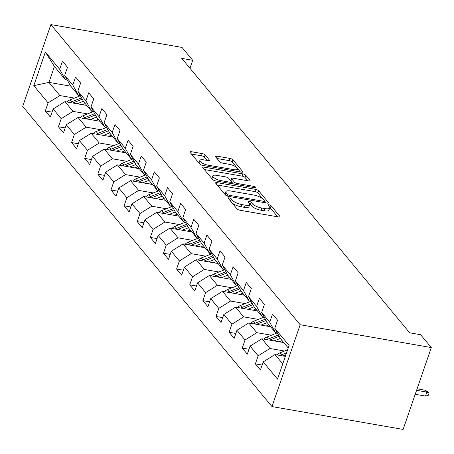 <?xml version="1.0" encoding="UTF-8"?>
<svg xmlns="http://www.w3.org/2000/svg" width="454" height="454" viewBox="0 0 454 454"><rect width="100%" height="100%" fill="white"/><g stroke="black" fill="none" stroke-linecap="round" stroke-linejoin="round"><path stroke-width="0.68" d="M229.145 197.865A1.691 0.528 19 0 0 228.118 198.012A1.691 0.528 19 0 0 228.22 198.296L236.994 208.868A2.418 0.755 19 0 0 239.967 210.236L278.58 216.961A2.418 0.755 19 0 0 280.039 216.751A2.418 0.755 19 0 0 279.902 216.342L271.123 205.77A1.691 0.528 19 0 0 269.04 204.816A1.691 0.528 19 0 0 268.019 204.958A1.691 0.528 19 0 0 268.121 205.248L269.256 206.615A7.735 2.418 19 0 1 269.704 207.938A7.735 2.418 19 0 1 265.034 208.602L261.816 208.046A7.735 2.418 19 0 1 252.311 203.664L251.17 202.297A1.691 0.528 19 0 0 249.093 201.338A1.691 0.528 19 0 0 248.071 201.485A1.691 0.528 19 0 0 248.168 201.775L249.303 203.142A7.735 2.418 19 0 1 249.757 204.465A7.735 2.418 19 0 1 245.086 205.129L241.868 204.567A7.735 2.418 19 0 1 232.357 200.191L231.222 198.824A1.691 0.528 19 0 0 229.145 197.865M205.157 154.956A2.418 0.755 19 0 0 202.183 153.588L191.35 151.698A2.418 0.755 19 0 0 189.891 151.908A2.418 0.755 19 0 0 190.033 152.323L199.783 164.059A2.418 0.755 19 0 0 202.751 165.426L241.363 172.151A2.418 0.755 19 0 0 242.822 171.947A2.418 0.755 19 0 0 242.686 171.533L232.936 159.791A2.418 0.755 19 0 0 229.962 158.423L216.881 156.148A2.418 0.755 19 0 0 215.417 156.352A2.418 0.755 19 0 0 215.559 156.766L219.73 161.789A2.418 0.755 19 0 0 222.704 163.156L229.191 164.291A6.464 2.02 19 0 1 237.516 169.053A6.464 2.02 19 0 1 233.611 169.609L208.193 165.182A6.464 2.02 19 0 1 199.868 160.415A6.464 2.02 19 0 1 203.772 159.859L208.006 160.597A2.418 0.755 19 0 0 209.47 160.393A2.418 0.755 19 0 0 209.328 159.978L205.157 154.956L204.396 157.169A2.418 0.755 19 0 0 201.423 155.796L191.48 154.065M300.173 324.735L431.3 347.571L420.614 334.706L409.684 332.799L181.77 58.39L192.7 60.291L182.009 47.42L50.882 24.584L300.173 324.735L271.991 406.58L22.7 106.429L50.882 24.584M217.04 182.633A2.418 0.755 19 0 0 215.582 182.843A2.418 0.755 19 0 0 215.724 183.257L225.473 194.993A2.418 0.755 19 0 0 228.441 196.361L267.054 203.086A2.418 0.755 19 0 0 268.518 202.876A2.418 0.755 19 0 0 268.376 202.467L258.627 190.725A2.418 0.755 19 0 0 255.659 189.358L217.04 182.633L216.507 184.193M212.625 179.523L202.876 167.787A2.418 0.755 19 0 1 202.739 167.373A2.418 0.755 19 0 1 204.198 167.168L242.811 173.893A2.418 0.755 19 0 1 245.784 175.261L249.955 180.283A2.418 0.755 19 0 1 250.092 180.698A2.418 0.755 19 0 1 248.633 180.902L232.976 178.178A2.418 0.755 19 0 0 231.517 178.382A2.418 0.755 19 0 0 231.654 178.797L234.423 182.128A2.418 0.755 19 0 0 237.397 183.501L253.695 186.339A1.691 0.528 19 0 1 255.874 187.587A1.691 0.528 19 0 1 254.853 187.729L215.599 180.891A2.418 0.755 19 0 1 212.625 179.523M52.045 112.132L45.309 110.963L50.354 117.041L53.135 108.966L61.216 118.693L58.435 126.768L63.486 132.846L66.267 124.776L74.348 134.503L71.567 142.579L76.618 148.657L79.393 140.581L87.474 150.314L84.694 158.384L89.744 164.467L92.525 156.392L100.606 166.119L97.826 174.194L102.876 180.272L105.657 172.197L113.733 181.929L110.952 189.999L116.003 196.083L118.783 188.007L126.865 197.734L124.084 205.81L129.135 211.887L131.915 203.818L139.991 213.545L137.21 221.614L142.261 227.698L145.042 219.623L153.123 229.349L150.342 237.425L155.393 243.503L158.174 235.433L166.249 245.16L163.474 253.236L168.519 259.313L171.3 251.238L179.381 260.965L176.6 269.04L181.651 275.118L184.432 267.048L192.513 276.775L189.732 284.851L194.777 290.929L197.558 282.853L205.639 292.586L202.859 300.656L207.909 306.739L210.69 298.664L218.771 308.391L215.991 316.466L221.041 322.544L223.816 314.469L231.898 324.201L229.117 332.271L234.168 338.355L236.948 330.279L245.029 340.006L242.249 348.082L247.299 354.16L250.08 346.09L258.156 355.817L255.375 363.887L260.426 369.97L263.207 361.895L277.513 379.124L289.09 345.5L274.784 328.27L277.564 320.201L272.514 314.117L269.733 322.192L275.43 332.566L267.349 322.834L261.657 312.466L264.432 304.39L259.387 298.312L256.606 306.388L262.298 316.756L254.223 307.029L248.525 296.655L251.306 288.585L246.255 282.502L243.475 290.577L249.172 300.945L241.091 291.218L235.393 280.85L238.174 272.775L233.129 266.697L230.348 274.766L236.04 285.14L227.965 275.413L222.267 265.04L225.048 256.97L219.997 250.886L217.216 258.962L222.914 269.33L214.833 259.603L209.135 249.235L211.916 241.159L206.865 235.081L204.09 243.151L209.782 253.525L201.701 243.798L196.009 233.424L198.79 225.349L193.739 219.271L190.958 227.346L196.656 237.714L188.575 227.987L182.877 217.619L185.658 209.544L180.607 203.46L177.826 211.536L183.524 221.91L175.443 212.177L169.751 201.809L172.531 193.733L167.481 187.655L164.7 195.731L170.392 206.099L162.316 196.372L156.619 185.998L159.399 177.928L154.349 171.845L151.568 179.92L157.266 190.288L149.184 180.561L143.492 170.193L146.273 162.118L141.222 156.04L138.442 164.11L144.134 174.484L136.058 164.757L130.36 154.383L133.141 146.313L128.09 140.229L125.31 148.305L131.007 158.673L122.926 148.946L117.234 138.578L120.009 130.502L114.964 124.424L112.183 132.494L117.875 142.868L109.8 133.141L104.102 122.767L106.883 114.692L101.832 108.614L99.051 116.689L104.749 127.058L96.668 117.331L90.97 106.962L93.751 98.887L88.706 92.809L85.925 100.879L91.617 111.253L83.536 101.526L77.844 91.152L80.625 83.076L75.574 76.998L72.793 85.074L78.491 95.442L70.41 85.715L64.712 75.347L67.493 67.271L62.442 61.188L59.667 69.263L65.359 79.637L54.418 66.46L48.936 82.39L59.877 95.561L74.473 98.104M45.309 110.963L48.084 102.888L33.778 85.658L45.355 52.04L59.667 69.263M64.712 75.347L72.793 85.074M77.844 91.152L85.925 100.879M90.97 106.962L99.051 116.689M104.102 122.767L112.183 132.494M117.234 138.578L125.31 148.305M130.36 154.383L138.442 164.11M143.492 170.193L151.568 179.92M156.619 185.998L164.7 195.731M169.751 201.809L177.826 211.536M182.877 217.619L190.958 227.346M196.009 233.424L204.09 243.151M209.135 249.235L217.216 258.962M222.267 265.04L230.348 274.766M235.393 280.85L243.475 290.577M248.525 296.655L256.606 306.388M261.657 312.466L269.733 322.192M87.605 113.914L73.003 111.372L64.928 101.639L86.799 105.453M80.381 95.771L78.491 95.442M64.928 101.639L53.135 108.966M73.003 111.372L61.216 118.693M100.731 129.719L86.135 127.177L78.054 117.45L99.931 121.258M93.513 111.582L91.617 111.253M78.054 117.45L66.267 124.776M86.135 127.177L74.348 134.503M113.863 145.53L99.261 142.987L91.186 133.26L113.063 137.068M106.639 127.387L104.749 127.058M91.186 133.26L79.393 140.581M99.261 142.987L87.474 150.314M126.989 161.335L112.393 158.792L104.312 149.065L126.189 152.879M119.771 143.197L117.875 142.868M104.312 149.065L92.525 156.392M112.393 158.792L100.606 166.119M140.121 177.145L125.525 174.603L117.444 164.876L139.321 168.684M132.897 159.002L131.007 158.673M117.444 164.876L105.657 172.197M125.525 174.603L113.733 181.929M153.248 192.95L138.652 190.408L130.57 180.681L152.448 184.494M146.029 174.813L144.134 174.484M130.57 180.681L118.783 188.007M138.652 190.408L126.865 197.734M166.38 208.761L151.784 206.218L143.702 196.491L165.579 200.299M159.155 190.623L157.266 190.288M143.702 196.491L131.915 203.818M151.784 206.218L139.991 213.545M179.506 224.571L164.91 222.023L156.829 212.296L178.706 216.11M172.287 206.428L170.392 206.099M156.829 212.296L145.042 219.623M164.91 222.023L153.123 229.349M192.638 240.376L178.042 237.834L169.961 228.107L191.838 231.915M185.414 222.239L183.524 221.91M169.961 228.107L158.174 235.433M178.042 237.834L166.249 245.16M205.764 256.187L191.168 253.644L183.093 243.912L204.964 247.725M198.546 238.044L196.656 237.714M183.093 243.912L171.3 251.238M191.168 253.644L179.381 260.965M218.896 271.991L204.3 269.449L196.219 259.722L218.096 263.53M211.672 253.854L209.782 253.525M196.219 259.722L184.432 267.048M204.3 269.449L192.513 276.775M232.028 287.802L217.426 285.26L209.351 275.533L231.228 279.341M224.804 269.659L222.914 269.33M209.351 275.533L197.558 282.853M217.426 285.26L205.639 292.586M245.154 303.607L230.558 301.064L222.477 291.337L244.354 295.151M237.936 285.47L236.04 285.14M222.477 291.337L210.69 298.664M230.558 301.064L218.771 308.391M258.286 319.417L243.684 316.875L235.609 307.148L257.486 310.956M251.062 301.274L249.172 300.945M235.609 307.148L223.816 314.469M243.684 316.875L231.898 324.201M271.413 335.222L256.816 332.68L248.735 322.953L270.612 326.766M264.194 317.085L262.298 316.756M248.735 322.953L236.948 330.279M256.816 332.68L245.029 340.006M284.544 351.033L269.948 348.49L261.867 338.763L283.744 342.571M277.32 332.896L275.43 332.566M261.867 338.763L250.08 346.09M269.948 348.49L258.156 355.817M282.751 363.909L274.993 354.568L285.35 356.373M288.239 347.985L280.481 338.644L274.784 328.27M274.993 354.568L263.207 361.895M431.3 347.571L403.118 429.416L271.991 406.58M189.959 68.248L192.7 60.291M70.813 86.198L48.936 82.39L33.778 85.658M67.249 79.966L65.359 79.637M45.355 52.04L54.418 66.46M59.877 95.561L48.084 102.888M262.117 365.061L255.375 363.887M248.985 349.257L242.249 348.082M235.859 333.446L229.117 332.271M222.727 317.641L215.991 316.466M209.6 301.831L202.859 300.656M196.469 286.026L189.732 284.851M183.342 270.215L176.6 269.04M170.21 254.405L163.474 253.236M157.084 238.6L150.342 237.425M143.952 222.789L137.21 221.614M130.82 206.984L124.084 205.81M117.694 191.174L110.952 189.999M104.562 175.369L97.826 174.194M91.436 159.558L84.694 158.384M78.304 143.753L71.567 142.579M65.177 127.943L58.435 126.768M231.898 202.728A7.735 2.418 19 0 0 241.102 206.78L241.868 204.567M249.757 204.465L248.991 206.678A7.735 2.418 19 0 1 244.32 207.342L241.102 206.78M269.704 207.938L268.944 210.151A7.735 2.418 19 0 1 264.273 210.815L261.056 210.253A7.735 2.418 19 0 1 251.544 205.878L250.409 204.51A1.691 0.528 19 0 0 249.785 204.05M277.689 216.808L270.363 207.983A1.691 0.528 19 0 0 269.733 207.523M262.962 199.079L257.866 192.939A2.418 0.755 19 0 0 254.893 191.571L217.177 184.999M266.163 202.932L264.551 200.991M227.567 194.42A1.691 0.528 19 0 0 229.645 195.379L263.541 201.281A1.691 0.528 19 0 0 264.563 201.139A1.691 0.528 19 0 0 264.466 200.85L263.269 199.402A7.735 2.418 19 0 0 253.758 195.027L230.592 190.992A7.735 2.418 19 0 0 225.922 191.656A7.735 2.418 19 0 0 226.37 192.978L227.567 194.42L227.04 195.958M225.922 191.656L225.156 193.869A7.735 2.418 19 0 0 225.377 194.874M204.328 169.535L242.05 176.107L242.811 173.893M247.742 180.749L245.018 177.474A2.418 0.755 19 0 0 242.05 176.107M231.517 178.382L230.751 180.596A2.418 0.755 19 0 0 230.78 180.84M231.534 181.782L233.367 183.989M216.723 175.346A6.464 2.02 19 0 0 212.818 175.902A6.464 2.02 19 0 0 221.143 180.669L230.099 182.23A2.418 0.755 19 0 0 231.563 182.02A2.418 0.755 19 0 0 231.421 181.606L228.651 178.274A2.418 0.755 19 0 0 225.683 176.907L216.723 175.346M212.818 175.902L212.058 178.116A6.464 2.02 19 0 0 213.528 180.181M207.115 160.444L204.396 157.169M199.868 160.415L199.107 162.628A6.464 2.02 19 0 0 199.272 163.446M199.76 164.036A6.464 2.02 19 0 0 200.271 164.479M236.721 171.345A6.464 2.02 19 0 0 236.755 171.266L237.516 169.053M236.863 167.651L232.176 162.004A2.418 0.755 19 0 0 229.202 160.637L217.012 158.514M240.472 171.998L237.351 168.235M277.048 354.926A6.526 5.516 -39.7 0 1 279.965 352.86L287.609 349.813M282.763 355.925L285.941 354.659M286.582 352.781L281.559 354.784A6.526 5.516 140.3 0 0 280.226 355.482M425.358 390.275L428.23 392.063L429.075 393.073L428.315 395.286L425.506 396.081L426.874 392.103L425.358 390.275L417.09 388.834M429.075 393.073L426.874 392.103L416.585 390.309M425.506 396.081L415.211 394.288M279.289 341.794L282.15 340.653M274.108 340.897L280.351 338.406M263.922 339.121A6.526 5.516 -39.7 0 1 266.833 337.05L277.281 332.884M269.636 340.114L279.193 336.306M278.467 334.978L268.433 338.973A6.526 5.516 140.3 0 0 267.094 339.671M266.158 325.989L269.023 324.848M260.982 325.087L267.219 322.601M250.79 323.31A6.526 5.516 -39.7 0 1 253.707 321.245L264.149 317.079M256.504 324.309L266.067 320.496M265.335 319.168L255.301 323.169A6.526 5.516 140.3 0 0 253.968 323.867M253.031 310.178L255.891 309.038M247.85 309.276L254.092 306.791M237.663 307.506A6.526 5.516 -39.7 0 1 240.575 305.434L251.022 301.269M243.378 308.499L252.935 304.685M252.208 303.363L242.175 307.358A6.526 5.516 140.3 0 0 240.836 308.056M239.899 294.374L242.759 293.233M234.718 293.471L240.961 290.98M224.531 291.695A6.526 5.516 -39.7 0 1 227.443 289.629L237.89 285.464M230.246 292.694L239.808 288.88M239.076 287.552L229.043 291.553A6.526 5.516 140.3 0 0 227.709 292.251M226.773 278.563L229.633 277.422M221.592 277.661L227.834 275.175M211.405 275.89A6.526 5.516 -39.7 0 1 214.316 273.819L224.764 269.653M217.12 276.883L226.677 273.07M225.95 271.742L215.917 275.743A6.526 5.516 140.3 0 0 214.577 276.441M213.641 262.758L216.501 261.618M208.46 261.856L214.702 259.365M198.273 260.08A6.526 5.516 -39.7 0 1 201.184 258.008L211.632 253.848M203.988 261.073L213.55 257.265M212.818 255.937L202.785 259.938A6.526 5.516 140.3 0 0 201.451 260.63M200.509 246.948L203.375 245.807M195.333 246.045L201.57 243.56M185.147 244.269A6.526 5.516 -39.7 0 1 188.058 242.203L198.506 238.038M190.856 245.268L200.418 241.454M199.692 240.126L189.659 244.127A6.526 5.516 140.3 0 0 188.319 244.825M187.383 231.143L190.243 229.996M182.202 230.24L188.444 227.749M172.015 228.464A6.526 5.516 -39.7 0 1 174.926 226.393L185.374 222.227M177.73 229.457L187.286 225.649M186.56 224.321L176.527 228.322A6.526 5.516 140.3 0 0 175.193 229.015M174.251 215.332L177.117 214.192M169.075 214.43L175.312 211.944M158.889 212.654A6.526 5.516 -39.7 0 1 161.8 210.588L172.242 206.422M164.598 213.652L174.16 209.839M173.428 208.511L163.395 212.512A6.526 5.516 140.3 0 0 162.061 213.21M161.125 199.522L163.985 198.381M155.943 198.619L162.186 196.134M145.757 196.849A6.526 5.516 -39.7 0 1 148.668 194.777L159.116 190.612M151.471 197.842L161.028 194.034M160.302 192.706L150.268 196.701A6.526 5.516 140.3 0 0 148.929 197.399M147.993 183.717L150.859 182.576M142.817 182.814L149.054 180.329M132.625 181.038A6.526 5.516 -39.7 0 1 135.542 178.972L145.984 174.807M138.339 182.037L147.902 178.223M147.17 176.895L137.136 180.896A6.526 5.516 140.3 0 0 135.803 181.594M134.866 167.906L137.727 166.766M129.685 167.004L135.928 164.518M119.498 165.233A6.526 5.516 -39.7 0 1 122.41 163.162L132.857 158.996M125.213 166.226L134.77 162.413M134.043 161.085L124.01 165.086A6.526 5.516 140.3 0 0 122.671 165.784M121.734 152.101L124.6 150.961M116.559 151.199L122.796 148.708M106.367 149.423A6.526 5.516 -39.7 0 1 109.278 147.357L119.725 143.192M112.081 150.422L121.644 146.608M120.912 145.28L110.878 149.281A6.526 5.516 140.3 0 0 109.545 149.979M108.608 136.291L111.468 135.15M103.427 135.388L109.669 132.903M93.24 133.618A6.526 5.516 -39.7 0 1 96.152 131.547L106.599 127.381M98.955 134.611L108.512 130.797M107.785 129.469L97.752 133.47A6.526 5.516 140.3 0 0 96.413 134.168M95.476 120.486L98.336 119.345M90.295 119.584L96.537 117.092M80.108 117.807A6.526 5.516 -39.7 0 1 83.02 115.736L93.467 111.57M85.823 118.8L95.385 114.993M94.653 113.665L84.62 117.665A6.526 5.516 140.3 0 0 83.286 118.358M82.35 104.675L85.21 103.535M77.169 103.773L83.411 101.287M66.982 101.997A6.526 5.516 -39.7 0 1 69.893 99.931L80.341 95.766M72.697 102.996L82.253 99.182M81.527 97.854L71.494 101.855A6.526 5.516 140.3 0 0 70.154 102.553M231.608 202.376L232.357 200.191M244.32 207.342L245.086 205.129M250.409 204.51L251.17 202.297M251.544 205.878L252.311 203.664M261.056 210.253L261.816 208.046M264.273 210.815L265.034 208.602M270.363 207.983L271.123 205.77M279.675 216.995L279.902 216.342M230.467 201.008L231.222 198.824M254.893 191.571L255.659 189.358M257.866 192.939L258.627 190.725M268.149 203.12L268.376 202.467M229.259 196.503L229.645 195.379M263.155 202.405L263.541 201.281M225.621 195.146L226.37 192.978M203.659 168.729L204.198 167.168M245.018 177.474L245.784 175.261M249.728 180.936L249.955 180.283M230.904 180.987L231.654 178.797M233.759 184.057L234.423 182.128M237.005 184.625L237.397 183.501M253.309 187.462L253.695 186.339M220.757 181.793L221.143 180.669M229.713 183.354L230.099 182.23M209.101 160.631L209.328 159.978M207.807 166.306L208.193 165.182M233.225 170.732L233.611 169.609M216.342 157.708L216.881 156.148M229.202 160.637L229.962 158.423M232.176 162.004L232.936 159.791M242.459 172.185L242.686 171.533M190.811 153.259L191.35 151.698M201.423 155.796L202.183 153.588M279.965 352.86L281.559 354.784M266.833 337.05L268.433 338.973M253.707 321.245L255.301 323.169M240.575 305.434L242.175 307.358M227.443 289.629L229.043 291.553M214.316 273.819L215.917 275.743M201.184 258.008L202.785 259.938M188.058 242.203L189.659 244.127M174.926 226.393L176.527 228.322M161.8 210.588L163.395 212.512M148.668 194.777L150.268 196.701M135.542 178.972L137.136 180.896M122.41 163.162L124.01 165.086M109.278 147.357L110.878 149.281M96.152 131.547L97.752 133.47M83.02 115.736L84.62 117.665M69.893 99.931L71.494 101.855M264.069 202.563L264.563 201.139M231.024 183.581L231.563 182.02"/></g></svg>
